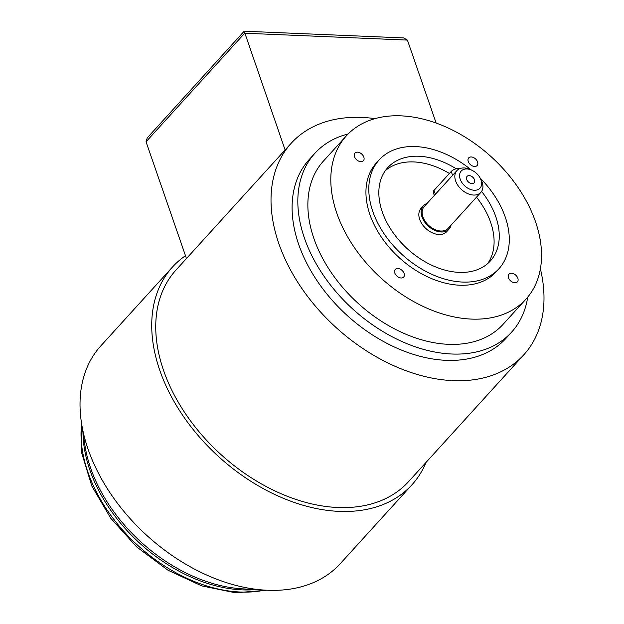 <?xml version="1.0" encoding="UTF-8"?>
<svg xmlns="http://www.w3.org/2000/svg" width="624" height="624" viewBox="0 0 624 624"><rect width="100%" height="100%" fill="white"/><g stroke="black" fill="none" stroke-linecap="round" stroke-linejoin="round"><path stroke-width="0.94" d="M459.818 168.628A5.78 2.683 160.9 0 0 451.23 171.46L434.023 190.39A5.78 2.683 160.9 0 0 433.29 192.481L434.327 195.46M472.079 170.344L470.769 169.712A16.185 10.928 42.3 0 0 456.901 170.617L424.203 206.591A16.185 10.928 42.3 0 0 422.939 216.918A16.185 10.928 42.3 0 0 434.71 229.46A16.185 10.928 42.3 0 0 448.165 228.361L480.854 192.387A16.185 10.928 42.3 0 0 480.425 178.487L479.677 177.239A12.714 8.588 42.3 0 0 472.079 170.344A12.714 8.588 42.3 0 0 460.192 179.166A12.714 8.588 42.3 0 0 475.621 190.219A12.714 8.588 42.3 0 0 479.677 177.239M456.901 170.617A16.185 10.928 42.3 0 0 455.629 180.944A16.185 10.928 42.3 0 0 467.399 193.487A16.185 10.928 42.3 0 0 480.854 192.387M468.257 161.515A5.686 3.838 -137.7 0 1 468.702 157.888A5.686 3.838 -137.7 0 1 475.488 158.87A5.686 3.838 -137.7 0 1 477.11 165.539A5.686 3.838 -137.7 0 1 472.391 165.922A5.686 3.838 -137.7 0 1 468.257 161.515M285.106 149.963L186.459 258.523L146.039 141.781L244.686 33.228L407.41 40.092L403.666 37.924L244.195 31.216L285.106 149.963A157.209 106.135 -137.7 0 1 285.425 149.62L291.158 143.302A157.209 106.135 42.3 0 0 278.842 243.61A157.209 106.135 42.3 0 0 393.214 365.461A157.209 106.135 42.3 0 0 523.856 354.76A157.209 106.135 42.3 0 0 540.407 268.905M360.828 161.678A5.686 3.838 -137.7 0 1 355.345 158.317A5.686 3.838 -137.7 0 1 354.978 153.098A5.686 3.838 -137.7 0 1 361.764 154.081A5.686 3.838 -137.7 0 1 363.386 160.742A5.686 3.838 -137.7 0 1 360.828 161.678M407.41 40.092L436.153 123.092M375.047 118.638A157.209 106.135 42.3 0 0 291.158 143.302M186.459 258.523L175.882 270.161A157.209 106.135 42.3 0 0 163.566 370.469A157.209 106.135 42.3 0 0 277.93 492.32A157.209 106.135 42.3 0 0 408.58 481.619L523.856 354.76M466.682 179.439A4.781 3.229 -137.7 0 1 467.056 176.389A4.781 3.229 -137.7 0 1 472.766 177.216A4.781 3.229 -137.7 0 1 474.131 182.816A4.781 3.229 -137.7 0 1 470.161 183.144A4.781 3.229 -137.7 0 1 466.682 179.439M185.484 255.707A161.834 109.255 42.3 0 0 172.458 267.056L100.76 345.953A161.834 109.255 42.3 0 0 81.502 423.033A161.834 109.255 42.3 0 0 88.085 449.202A161.834 109.255 42.3 0 0 265.411 590.156A161.834 109.255 42.3 0 0 340.306 563.628L412.004 484.731A161.834 109.255 42.3 0 0 426.013 462.431M172.458 267.056A161.834 109.255 42.3 0 0 159.775 370.305A161.834 109.255 42.3 0 0 277.508 495.745A161.834 109.255 42.3 0 0 412.004 484.731M348.137 133.981A132.935 89.747 42.3 0 0 314.863 153.317L309.122 159.627A132.935 89.747 42.3 0 0 298.709 244.444A132.935 89.747 42.3 0 0 395.421 347.482A132.935 89.747 42.3 0 0 505.892 338.434L511.625 332.124A132.935 89.747 42.3 0 0 527.701 297.149M314.863 153.317A132.935 89.747 42.3 0 0 304.442 238.134A132.935 89.747 42.3 0 0 401.154 341.172A132.935 89.747 42.3 0 0 511.625 332.124M346.359 135.845L323.411 161.093A121.376 81.939 42.3 0 0 313.903 238.532A121.376 81.939 42.3 0 0 402.207 332.608A121.376 81.939 42.3 0 0 503.069 324.347L526.009 299.107A121.376 81.939 42.3 0 0 491.291 156.835A121.376 81.939 42.3 0 0 346.359 135.845A121.376 81.939 42.3 0 0 336.843 213.283A121.376 81.939 42.3 0 0 425.147 307.367A121.376 81.939 42.3 0 0 526.009 299.107M511.54 273.273A5.686 3.838 -137.7 0 1 517.023 276.627A5.686 3.838 -137.7 0 1 517.39 281.853A5.686 3.838 -137.7 0 1 510.604 280.87A5.686 3.838 -137.7 0 1 508.981 274.209A5.686 3.838 -137.7 0 1 511.54 273.273M404.11 273.429A5.686 3.838 -137.7 0 1 403.666 277.056A5.686 3.838 -137.7 0 1 396.88 276.073A5.686 3.838 -137.7 0 1 395.257 269.412A5.686 3.838 -137.7 0 1 399.976 269.03A5.686 3.838 -137.7 0 1 404.11 273.429M471.175 169.907A80.917 54.623 42.3 0 0 379.166 159.9L376.295 163.059A80.917 54.623 42.3 0 0 369.962 214.679A80.917 54.623 42.3 0 0 428.828 277.399A80.917 54.623 42.3 0 0 496.072 271.892L498.935 268.741A80.917 54.623 42.3 0 0 480.199 178.105M379.166 159.9A80.917 54.623 42.3 0 0 372.824 211.528A80.917 54.623 42.3 0 0 431.691 274.248A80.917 54.623 42.3 0 0 498.935 268.741M456.206 168.792A69.358 46.823 42.3 0 0 387.722 167.677A69.358 46.823 42.3 0 0 382.286 211.926A69.358 46.823 42.3 0 0 432.744 265.684A69.358 46.823 42.3 0 0 490.378 260.965A69.358 46.823 42.3 0 0 481.588 191.428M487.625 263.648A69.358 46.823 42.3 0 0 476.486 197.184M449.405 173.464A69.358 46.823 42.3 0 0 385.312 170.672M427.034 203.479A17.339 11.708 42.3 0 0 423.353 205.811L421.06 208.338A17.339 11.708 42.3 0 0 419.702 219.398A17.339 11.708 42.3 0 0 432.315 232.838A17.339 11.708 42.3 0 0 446.722 231.66L449.015 229.133A17.339 11.708 42.3 0 0 450.988 225.248M423.353 205.811A17.339 11.708 42.3 0 0 421.996 216.879A17.339 11.708 42.3 0 0 434.608 230.318A17.339 11.708 42.3 0 0 449.015 229.133M146.039 141.781L147.248 137.896L244.195 31.216M434.023 190.39L435.38 194.298M451.23 171.46L452.587 175.36M83 432.752A137.561 92.867 42.3 0 0 89.848 469.966A137.561 92.867 42.3 0 0 255.598 589.594M81.502 423.033L84.997 445.708A138.606 93.569 42.3 0 0 90.636 468.117A138.606 93.569 42.3 0 0 242.51 588.838L265.411 590.156M264.74 590.117A137.561 92.867 -137.7 0 1 87.883 472.126A137.561 92.867 -137.7 0 1 81.604 423.704M266.635 590.226L235.513 592.8L201.739 585.897L167.934 570.196L136.75 546.991L110.674 518.162L91.814 486.01L81.721 453.047L81.323 421.824"/></g></svg>
